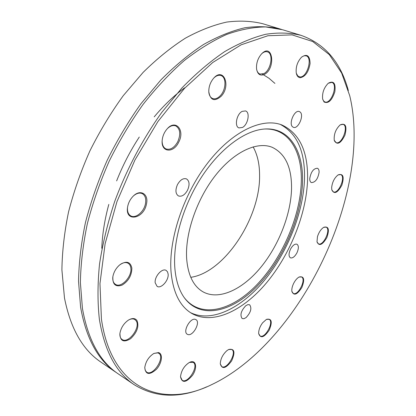 <?xml version="1.0" encoding="UTF-8"?>
<svg xmlns="http://www.w3.org/2000/svg" width="416" height="416" viewBox="0 0 416 416"><rect width="100%" height="100%" fill="white"/><g stroke="black" fill="none" stroke-linecap="round" stroke-linejoin="round"><path stroke-width="0.62" d="M292.666 126.88C288.314 123.786 294.611 109.34 299.348 111.566L300.149 112.055C304.408 115.336 298.095 129.548 293.384 127.306L292.666 126.88M242.471 127.457L238.966 127.915C234.224 126.506 236.584 114.078 242.169 111.358L245.56 110.921C250.344 112.346 248.009 124.66 242.471 127.457M187.496 190.289C184.74 195.047 181.719 196.929 178.448 195.936C175.474 193.825 175.157 190.034 177.492 184.564C180.258 179.826 183.258 177.934 186.493 178.896C189.514 181.022 189.847 184.818 187.496 190.289M168.137 274.082C168.932 280.301 161.106 289.073 157.102 286.364L155.184 282.812C154.31 276.588 162.204 267.743 166.166 270.421L167.523 271.84L168.137 274.082M195.463 319.42L195.91 319.623C200.871 322.041 193.024 336.544 187.845 334.516L187.304 334.272C182.338 331.812 190.388 317.184 195.463 319.42M245.825 305.682L247.91 304.616L249.642 304.782C252.028 308.199 250.832 312.473 246.048 317.606L243.927 318.713L242.159 318.536C239.793 315.089 241.015 310.804 245.825 305.682M290.498 249.194C292.677 245.32 294.835 243.667 296.972 244.228C298.834 245.674 298.818 248.555 296.92 252.871C294.746 256.755 292.578 258.409 290.425 257.837C288.579 256.396 288.6 253.516 290.498 249.194M309.738 178.615C310.929 171.886 313.492 168.428 317.418 168.251C318.583 168.797 319.145 170.149 319.098 172.302C317.886 179.015 315.318 182.447 311.397 182.593C310.263 182.057 309.707 180.731 309.738 178.615M348.343 90.532C340.709 62.239 324.943 43.846 301.038 35.344C290.248 32.724 278.481 32.37 265.741 34.278C252.543 37.575 238.826 43.373 224.593 51.672C210.226 61.407 196.014 73.492 181.953 87.932L161.808 112.351C142.605 139.136 126.381 169.822 114.634 201.666C107.666 222.95 102.627 243.771 99.523 264.129C97.557 283.91 97.505 302.26 99.356 319.181C104.546 350.87 116.142 372.705 134.139 384.68C155.776 397.935 179.993 398.642 206.799 386.802M101.421 319.062L99.96 283.577L105.123 243.703L116.948 201.677L134.909 160.077L157.903 121.545L184.423 88.431L212.716 62.514L241.056 44.84L267.914 35.734L292.084 34.882L312.712 41.522L329.311 54.626L341.645 73.055L349.716 95.664C372.944 191.48 300.789 342.514 211.65 384.644C163.55 408.533 111.608 390.671 101.421 319.062M334.365 140.759C337.267 145.35 340.792 143.478 344.947 135.143C347.173 126.188 345.592 122.756 340.21 124.857C335.728 129.1 333.746 134.259 334.256 140.332L334.365 140.759M300.232 77.719C305.391 76.664 308.677 71.906 310.092 63.435C309.826 55.624 306.987 53.524 301.574 57.138C297.419 61.682 295.646 66.986 296.265 73.06C296.873 75.951 298.194 77.501 300.232 77.719M221.125 96.299C231.239 85.868 223.626 66.607 213.606 78.276C210.382 82.15 208.77 86.611 208.775 91.666C210.34 100.376 214.458 101.92 221.125 96.299M146.442 204.105C148.99 194.074 140.348 188.682 133.115 196.248C130.182 199.264 128.341 202.842 127.598 206.981C124.784 222.461 143.718 219.128 146.442 204.105M136.932 320.44C134.992 318.027 132.137 317.928 128.357 320.148C123.77 323.419 120.957 327.824 119.922 333.372C120.037 341.084 123.599 342.862 130.614 338.697C137.15 332.405 139.256 326.316 136.932 320.44M190.559 361.941L189.42 362.419C184.246 365.778 181.277 370.557 180.513 376.761C182.016 383.323 186.009 382.855 192.494 375.357C197.392 368.264 196.279 359.944 190.559 361.941M262.579 322.837C259.86 326.581 258.56 330.195 258.684 333.668C260.582 338.712 264.087 337.548 269.199 330.179C272.62 321.885 271.721 318.276 266.5 319.342L262.579 322.837M317.455 236.709L316.992 241.904C319.166 246.438 322.457 244.998 326.862 237.583C329.644 229.424 328.604 225.997 323.726 227.302C320.923 229.19 318.833 232.331 317.455 236.709M171.064 272.106C168.345 239.803 183.336 194.371 207.86 162.786C232.383 131.128 262.423 117.296 281.944 124.987C299.686 133.375 308.225 151.741 307.559 180.081C306.405 214.115 290.134 254.462 266.562 282.766C243.038 310.913 212.716 325.244 191.88 313.498C180.045 306.55 173.108 292.755 171.064 272.106M331.656 187.554L331.802 189.873C334.199 194.542 337.548 192.993 341.853 185.224C344.417 176.722 343.169 173.274 338.12 174.886C334.448 177.824 332.296 182.047 331.656 187.554M293.68 283.327C292.209 286.364 291.6 289.058 291.855 291.403C293.878 296.062 297.216 294.746 301.886 287.461C304.949 279.37 304.018 275.886 299.094 277.014C297.05 278.21 295.246 280.311 293.68 283.327M226.949 350.62C222.758 354.448 220.532 358.852 220.277 363.849C222.082 369.564 225.857 368.597 231.608 360.937C235.466 352.17 234.494 348.353 228.701 349.482L226.949 350.62M158.486 352.57L153.795 353.486C148.736 356.814 145.725 361.494 144.773 367.526C145.59 374.754 149.469 375.346 156.406 369.309C161.975 363.308 163.212 353.699 158.486 352.57M131.856 268.034C130.364 261.69 126.386 260.588 119.928 264.727C116.189 267.862 113.838 271.814 112.876 276.593C112.434 284.362 115.476 287.222 121.992 285.168C128.492 281.18 131.784 275.47 131.856 268.034M178.636 142.303C185.318 130.276 175.672 118.695 167.003 129.043C164.216 132.314 162.609 136.089 162.178 140.374C160.867 152.396 173.394 153.54 178.636 142.303M264.352 74.407C276.011 68.65 272.802 42.229 261.607 53.851C257.837 58.219 256.157 63.268 256.568 69.004C257.618 74.36 260.213 76.159 264.352 74.407M324.064 101.988C328.364 103.849 331.958 100.448 334.844 91.785C335.873 83.247 333.684 80.397 328.276 83.236C323.903 87.698 322.031 92.997 322.655 99.133L324.064 101.988M134.139 384.68L118.186 373.844C99.902 361.66 87.984 339.83 82.42 308.365L80.376 282.443C80.746 263.734 83.08 244.083 87.386 223.491C92.815 202.644 100.058 181.932 109.112 161.361C119.096 141.19 130.38 122.262 142.969 104.577C156.099 87.885 169.801 73.268 184.07 60.72C198.437 49.514 212.633 40.758 226.663 34.45C240.401 29.557 253.391 27.05 265.637 26.926L282.584 29.744L301.038 35.344M117.333 373.251L101.041 362.19C82.722 349.965 70.533 328.552 64.475 297.939L61.906 269.885C62.176 251.394 64.397 232.029 68.578 211.796C73.871 191.344 80.969 171.064 89.872 150.966C99.7 131.29 110.833 112.85 123.276 95.654L143.088 72.431C156.978 58.734 171.08 47.315 185.401 38.163C199.633 30.389 213.413 25.028 226.746 22.064C239.663 20.441 251.659 20.992 262.746 23.722L281.59 29.448M116.47 372.674C98.16 360.469 86.2 338.645 80.605 307.2L78.525 281.304C78.874 262.621 81.193 242.996 85.472 222.435C90.88 201.625 98.103 180.95 107.141 160.41C117.104 140.28 128.372 121.394 140.946 103.745L160.935 79.877C174.928 65.785 189.108 54.007 203.481 44.543C217.75 36.494 231.535 30.898 244.837 27.768C257.702 25.995 269.625 26.452 280.597 29.141M340.184 124.873L343.122 124.337C349.086 126.069 341.697 145.21 336.092 142.605L334.251 140.301M328.302 83.221L331.817 82.394C338.447 84.152 331.152 104.634 324.896 101.936L323.846 101.275L322.665 99.159M301.678 57.044L303.956 55.812L306.062 55.806C313.066 57.517 307.024 77.948 299.884 76.918L297.799 75.988L296.291 73.195M261.83 53.622C263.791 51.922 265.647 51.334 267.405 51.854C273.853 53.435 270.998 70.34 263.827 73.601L259.995 74.069C258.289 73.429 257.161 71.848 256.615 69.321M214.001 77.849C216.429 75.603 218.759 74.833 220.99 75.551C226.569 77.189 226.122 89.664 220.392 95.602C217.766 98.379 215.192 99.356 212.67 98.54C210.517 97.635 209.227 95.534 208.806 92.243M167.586 128.419C170.466 125.793 173.207 124.961 175.802 125.923C180.279 128.903 180.918 134.202 177.715 141.82C174.252 147.82 170.347 150.186 166 148.928C163.524 147.701 162.235 145.132 162.136 141.227M133.765 195.634C136.874 193.159 139.714 192.494 142.288 193.638C145.298 195.442 146.344 198.864 145.418 203.902C143.894 211.874 135.663 218.748 130.837 215.92C128.398 214.51 127.28 211.822 127.483 207.865M120.437 264.337C123.349 262.46 125.887 262.09 128.05 263.219C129.626 264.16 130.556 265.782 130.837 268.091C132.194 276.552 121.217 288.335 115.502 284.383C113.448 283.057 112.544 280.67 112.783 277.228M128.669 319.956C131.092 318.692 133.13 318.547 134.794 319.514L136.011 320.668C141.149 326.95 128.45 344.214 122.091 339.472C120.494 338.385 119.756 336.471 119.881 333.736M153.946 353.408L157.726 352.867L158.694 353.283C165.594 357.063 152.953 376.849 146.609 372.112L145.226 370.38L144.763 367.692M189.462 362.398L193.19 362.383C199.347 365.659 187.762 384.389 182.114 380.224L180.508 376.808M228.68 349.492L231.728 349.482C237.359 352.295 226.897 370.204 221.728 366.553L220.277 363.823M266.448 319.368L269.09 319.316C274.399 321.745 264.935 339.139 260.047 335.904L258.679 333.611M299.026 277.056L301.48 276.942C306.67 279.074 298.002 296.306 293.212 293.379L291.85 291.325M323.658 227.344L326.097 227.136C331.349 229.06 323.284 246.532 318.406 243.807L316.976 241.826M338.062 174.923L340.657 174.58C346.164 176.368 338.515 194.48 333.372 191.864L331.791 189.81M101.785 248.29C102.326 234.276 104.666 219.653 108.805 204.412M116.631 180.908C122.746 165.417 130.291 150.795 139.282 137.051M154.206 116.86C163.92 105.264 174.06 95.586 184.631 87.823M262.428 74.147L269.006 78.276L274.914 83.403M253.11 146.853C257.338 154.45 259.496 163.717 259.579 174.658C260.671 217.324 224.635 272.568 190.772 277.326M291.548 188.443C291.002 214.484 278.559 245.913 260.374 267.852C242.206 289.702 218.998 300.518 203.154 291.907C193.57 286.452 188.074 275.434 186.67 258.861C184.928 233.834 196.622 199.404 215.368 175.536C234.12 151.627 257.161 141.097 272.23 147.321C285.298 153.624 291.741 167.331 291.548 188.443M264.519 129.028C288.522 127.946 302.312 151.19 301.288 181.901C300.295 216.611 282.105 258.445 256.828 284.768C231.655 311.038 200.403 318.89 184.075 297.404M302.51 182.125C301.475 217.313 282.87 259.771 257.161 286.198C231.566 312.588 199.914 319.899 183.94 297.206C178.87 289.848 175.838 280.114 174.84 268.003C172.765 241.353 183.144 205.275 201.656 176.888C220.189 148.502 244.832 130.463 264.28 129.043C289.182 127.02 303.607 150.649 302.51 182.125M280.306 124.41C297.045 133.359 305.115 151.486 304.517 178.807C303.451 212.368 287.628 252.07 264.524 280.228C241.441 308.225 211.552 323.019 190.408 312.588"/></g></svg>
